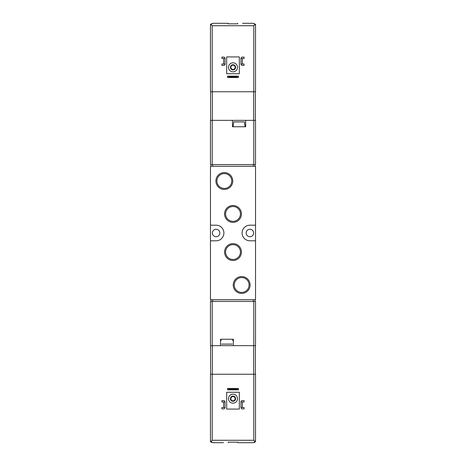 <?xml version="1.0" encoding="UTF-8"?>
<svg xmlns="http://www.w3.org/2000/svg" width="466" height="466" viewBox="0 0 466 466"><rect width="100%" height="100%" fill="white"/><g stroke="black" fill="none" stroke-linecap="round" stroke-linejoin="round"><path stroke-width="0.7" d="M232.744 340.623L233 339.236M221.129 340.623L220.867 339.236M232.249 344.089L221.618 344.089M253.795 345.65L255.531 345.65L255.531 301.455L210.469 301.455L210.469 345.65L220.523 345.65L220.523 339.236L233.35 339.236L233.35 345.65L253.795 345.65L253.795 301.455M233.35 345.65L220.523 345.65M245.652 120.35L232.482 120.35L232.482 126.764L245.652 126.764L245.652 120.35L255.531 120.35L255.531 164.545L210.469 164.545L210.469 120.35L232.482 120.35M210.469 240.8L210.469 299.725L255.531 299.725L255.531 166.275L210.469 166.275L210.469 240.8L216.102 240.8A7.8 7.8 0 0 0 223.901 233A7.8 7.8 0 0 0 216.102 225.2L210.469 225.2M253.62 233A3.728 3.728 0 0 0 248.034 229.773A3.728 3.728 0 0 0 248.034 236.227A3.728 3.728 0 0 0 253.62 233M219.83 233A3.728 3.728 0 0 0 214.238 229.773A3.728 3.728 0 0 0 214.238 236.227A3.728 3.728 0 0 0 219.83 233M250.096 284.994A8.429 8.429 0 0 0 237.45 277.689A8.429 8.429 0 0 0 237.45 292.293A8.429 8.429 0 0 0 250.096 284.994M215.904 181.006A8.429 8.429 0 0 1 228.55 173.707A8.429 8.429 0 0 1 228.55 188.311A8.429 8.429 0 0 1 215.904 181.006M224.571 213.935A8.429 8.429 0 0 1 237.217 206.636A8.429 8.429 0 0 1 237.217 221.239A8.429 8.429 0 0 1 224.571 213.935M224.571 252.065A8.429 8.429 0 0 1 237.217 244.761A8.429 8.429 0 0 1 237.217 259.364A8.429 8.429 0 0 1 224.571 252.065M255.531 225.2L249.898 225.2A7.8 7.8 0 0 0 242.099 233A7.8 7.8 0 0 0 249.898 240.8L255.531 240.8M225.579 252.065A7.421 7.421 0 0 1 236.711 245.634A7.421 7.421 0 0 1 236.711 258.49A7.421 7.421 0 0 1 225.579 252.065M225.579 213.935A7.421 7.421 0 0 1 236.711 207.51A7.421 7.421 0 0 1 236.711 220.366A7.421 7.421 0 0 1 225.579 213.935M216.911 181.006A7.421 7.421 0 0 1 228.049 174.581A7.421 7.421 0 0 1 228.049 187.437A7.421 7.421 0 0 1 216.911 181.006M249.089 284.994A7.421 7.421 0 0 0 237.951 278.563A7.421 7.421 0 0 0 237.951 291.419A7.421 7.421 0 0 0 249.089 284.994M255.013 164.545L255.013 166.275M210.987 164.545L210.987 166.275M244.382 121.911L244.825 125.028L244.382 121.911L233.751 121.911L233.309 125.028L233.751 121.911M244.825 125.028L245.133 126.764M233 126.764L233.309 125.028M255.013 301.455L255.013 299.725M210.987 301.455L210.987 299.725M229.272 77.21L227.542 77.542L227.542 76.156L229.272 76.494L229.272 77.21L236.728 77.21L236.728 76.494L238.458 76.156L238.458 77.542L236.728 77.21M229.272 76.494L236.728 76.494M238.458 76.156L227.542 76.156M238.458 77.542L227.542 77.542M212.898 23.3L228.235 23.3L212.898 23.3L210.976 24.244L210.469 25.729L210.469 91.755L255.531 91.755L255.531 25.729L255.024 24.244L253.795 25.729L253.795 91.755M242.53 23.3L253.102 23.3L242.53 23.3M228.235 23.3L228.235 23.818L237.765 23.818L237.765 23.3M210.976 24.244L212.205 25.729L212.205 91.755M255.024 24.244L253.102 23.3M255.152 24.424L255.531 24.424L255.531 91.755M255.531 24.424L254.197 23.562M211.803 23.562L210.469 24.424L210.469 28.502M226.674 56.922L239.326 56.922L239.326 73.733L226.674 73.733L226.674 56.922M228.491 67.32A4.509 4.509 0 0 1 235.254 63.417A4.509 4.509 0 0 1 235.254 71.222A4.509 4.509 0 0 1 228.491 67.32M230.402 67.32A2.598 2.598 0 0 1 234.299 65.071A2.598 2.598 0 0 1 234.299 69.574A2.598 2.598 0 0 1 230.402 67.32M230.868 67.32A2.132 2.132 0 0 1 234.066 65.473A2.132 2.132 0 0 1 234.066 69.166A2.132 2.132 0 0 1 230.868 67.32M225.026 58.483L225.026 64.028A1.386 1.386 0 0 1 223.639 65.415L221.909 65.415L221.909 64.028L223.639 64.028L223.639 58.483L221.909 58.483L221.909 57.097L223.639 57.097A1.386 1.386 0 0 1 225.026 58.483L223.639 58.483M223.639 64.028L225.026 64.028M244.091 57.097L244.091 58.483L242.361 58.483L242.361 64.028L244.091 64.028L244.091 65.415L242.361 65.415A1.386 1.386 0 0 1 240.974 64.028L240.974 58.483A1.386 1.386 0 0 1 242.361 57.097L244.091 57.097M240.974 64.028L242.361 64.028M242.361 58.483L240.974 58.483M210.644 120.35L210.644 91.755M255.356 120.35L255.356 91.755M236.728 388.79L238.458 388.458L238.458 389.844L236.728 389.506L236.728 388.79L229.272 388.79L229.272 389.506L227.542 389.844L227.542 388.458L229.272 388.79M236.728 389.506L229.272 389.506M227.542 389.844L238.458 389.844M227.542 388.458L238.458 388.458M254.663 442.438L254.197 442.438L255.531 441.576L255.531 374.245L210.469 374.245L210.469 440.271L210.976 441.756L212.205 440.271L212.205 374.245M223.47 442.7L212.898 442.7L223.47 442.7M237.765 442.7L253.102 442.7L237.765 442.7L237.765 442.182L228.235 442.182L228.235 442.7M212.205 440.271L253.795 440.271L255.024 441.756L253.102 442.7M210.976 441.756L212.898 442.7M255.024 441.756L255.531 440.271L255.531 374.245M211.803 442.438L211.337 442.438L211.803 442.438M239.326 409.078L226.674 409.078L226.674 392.267L239.326 392.267L239.326 409.078M237.509 398.68A4.509 4.509 0 0 1 230.746 402.583A4.509 4.509 0 0 1 230.746 394.778A4.509 4.509 0 0 1 237.509 398.68M235.598 398.68A2.598 2.598 0 0 1 231.701 400.929A2.598 2.598 0 0 1 231.701 396.426A2.598 2.598 0 0 1 235.598 398.68M235.132 398.68A2.132 2.132 0 0 1 231.934 400.527A2.132 2.132 0 0 1 231.934 396.834A2.132 2.132 0 0 1 235.132 398.68M240.974 407.517L240.974 401.972A1.386 1.386 0 0 1 242.361 400.585L244.091 400.585L244.091 401.972L242.361 401.972L242.361 407.517L244.091 407.517L244.091 408.903L242.361 408.903A1.386 1.386 0 0 1 240.974 407.517L242.361 407.517M242.361 401.972L240.974 401.972M221.909 408.903L221.909 407.517L223.639 407.517L223.639 401.972L221.909 401.972L221.909 400.585L223.639 400.585A1.386 1.386 0 0 1 225.026 401.972L225.026 407.517A1.386 1.386 0 0 1 223.639 408.903L221.909 408.903M225.026 401.972L223.639 401.972M223.639 407.517L225.026 407.517M255.356 345.65L255.356 374.245M210.644 345.65L210.644 374.245M212.205 120.35L212.205 164.545M253.795 120.35L253.795 164.545M253.277 164.545L253.277 166.275M212.723 164.545L212.723 166.275M253.277 301.455L253.277 299.725M212.723 301.455L212.723 299.725M212.205 345.65L212.205 301.455M253.795 25.729L212.205 25.729M210.848 24.424L210.469 24.424M212.38 120.35L212.38 91.755M253.62 120.35L253.62 91.755M253.795 440.271L253.795 374.245M211.337 442.438L210.469 441.576L210.848 441.576M255.152 441.576L255.531 441.576M253.62 345.65L253.62 374.245M212.38 345.65L212.38 374.245M210.469 441.576L210.469 437.498"/></g></svg>
